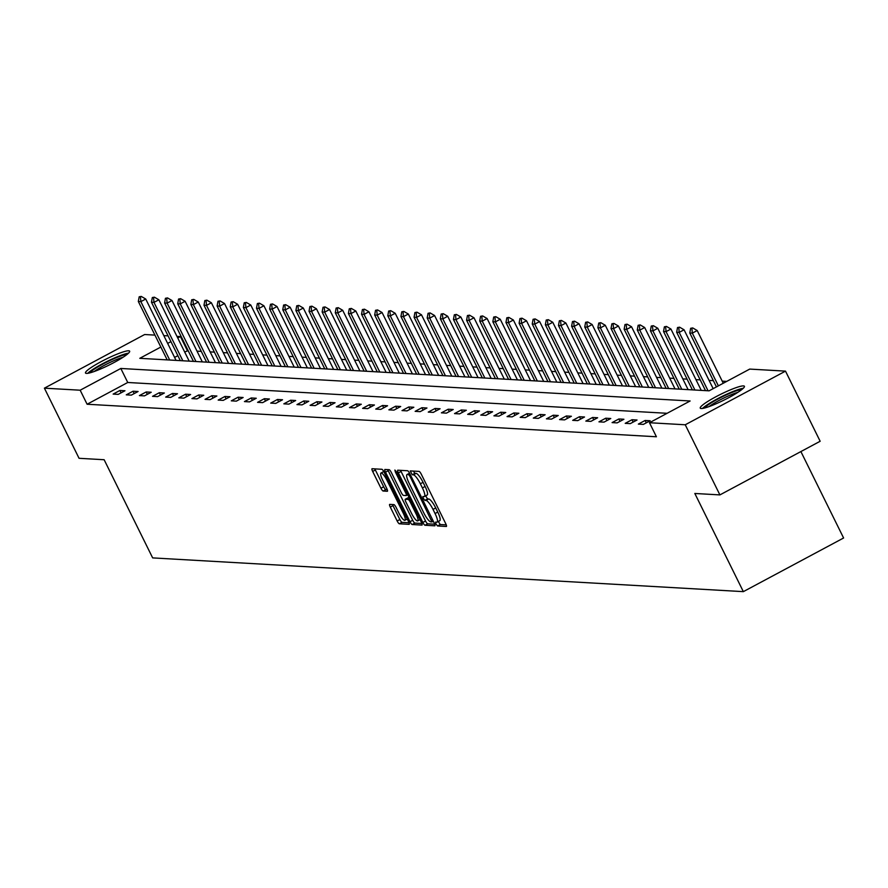 <?xml version="1.0" encoding="UTF-8"?>
<svg xmlns="http://www.w3.org/2000/svg" width="888" height="888" viewBox="0 0 888 888"><rect width="100%" height="100%" fill="white"/><g stroke="black" fill="none" stroke-linecap="round" stroke-linejoin="round"><path stroke-width="1.33" d="M435.997 524.009L437.529 525.974L446.309 526.473A3.097 0.71 -118.2 0 0 446.409 526.451A3.097 0.71 -118.2 0 0 445.776 523.765L421.278 474.203A3.097 0.71 -118.2 0 0 419.092 471.406L410.245 470.918L412.221 474.758L413.353 474.825A9.923 2.287 -118.2 0 1 420.357 483.782L422.399 487.912A9.923 2.287 -118.2 0 1 424.431 496.514A9.923 2.287 -118.2 0 1 424.109 496.581L422.899 496.525L423.343 498.401L424.875 500.366L426.007 500.432A9.923 2.287 -118.2 0 1 433.011 509.39L435.053 513.519A9.923 2.287 -118.2 0 1 437.085 522.122A9.923 2.287 -118.2 0 1 436.763 522.177L435.553 522.133L435.997 524.009M438.272 521.478L440.237 524.519L446.253 524.864M413.264 471.073L414.929 473.315L416.061 473.371L413.353 474.825M425.618 495.881L427.583 498.912L428.715 498.978L426.007 500.432M128.716 350.782A24.631 3.341 153.7 0 1 129.659 351.182A24.631 3.341 153.7 0 1 111.622 363.78A24.631 3.341 153.7 0 1 86.436 373.404A24.631 3.341 153.7 0 1 85.492 373.004A24.631 3.341 153.7 0 1 103.53 360.395A24.631 3.341 153.7 0 1 128.716 350.782M743.467 385.903A24.631 3.341 153.7 0 1 744.41 386.291A24.631 3.341 153.7 0 1 726.373 398.901A24.631 3.341 153.7 0 1 701.198 408.524A24.631 3.341 153.7 0 1 700.244 408.125A24.631 3.341 153.7 0 1 718.281 395.515A24.631 3.341 153.7 0 1 743.467 385.903M389.743 504.384A3.097 0.71 -118.2 0 0 389.643 504.395A3.097 0.71 -118.2 0 0 390.287 507.081L397.158 520.99A3.097 0.71 -118.2 0 0 399.345 523.787L409.091 524.342A3.097 0.71 -118.2 0 0 409.19 524.331A3.097 0.71 -118.2 0 0 408.558 521.644L384.06 472.083A3.097 0.71 -118.2 0 0 381.873 469.286L372.128 468.72A3.097 0.71 -118.2 0 0 372.028 468.742A3.097 0.71 -118.2 0 0 372.66 471.428L380.963 488.222A3.097 0.71 -118.2 0 0 383.15 491.031L387.323 491.264A3.097 0.71 -118.2 0 0 387.423 491.242A3.097 0.71 -118.2 0 0 386.791 488.555L382.673 480.23A8.292 1.909 -118.2 0 1 380.963 473.049A8.292 1.909 -118.2 0 1 387.09 480.486L403.219 513.109A8.292 1.909 -118.2 0 1 404.917 520.29A8.292 1.909 -118.2 0 1 398.79 512.853L396.104 507.414A3.097 0.71 -118.2 0 0 393.917 504.617L389.743 504.384M160.839 347.041L139.782 358.319L709.09 390.831L749.727 369.086L785.503 371.129L820.157 441.258L719.902 494.905L694.827 493.473L743.345 591.641L152.658 557.897L104.14 459.729L79.054 458.297L44.4 388.167L144.655 334.521L154.945 335.109M719.902 494.905L685.247 424.775L649.472 422.732L690.12 400.988L120.812 368.465L80.175 390.209L44.4 388.167M667.11 413.297L127.75 382.484L87.102 404.24L656.41 436.763L649.472 422.732M87.102 404.24L80.175 390.209M422.843 522.455A3.097 0.71 -118.2 0 0 425.03 525.252L434.787 525.818A3.097 0.71 -118.2 0 0 434.887 525.796A3.097 0.71 -118.2 0 0 434.243 523.11L409.757 473.548A3.097 0.71 -118.2 0 0 407.57 470.751L397.824 470.196A3.097 0.71 -118.2 0 0 397.713 470.207A3.097 0.71 -118.2 0 0 398.357 472.893L422.843 522.455L425.552 521.012A3.097 0.71 -118.2 0 0 427.739 523.809L434.72 524.209M421.933 525.086L412.187 524.519A3.097 0.71 -118.2 0 1 410.001 521.722L385.503 472.161A3.097 0.71 -118.2 0 1 384.87 469.475A3.097 0.71 -118.2 0 1 384.97 469.463L389.144 469.697A3.097 0.71 -118.2 0 1 391.331 472.494L401.265 492.596A3.097 0.71 -118.2 0 0 403.452 495.393L406.216 495.56A3.097 0.71 -118.2 0 0 406.327 495.537A3.097 0.71 -118.2 0 0 405.683 492.851L395.338 471.928L394.894 470.041L396.503 471.994L421.4 522.377A3.097 0.71 -118.2 0 1 422.033 525.063A3.097 0.71 -118.2 0 1 421.933 525.086L422.111 524.986M743.345 591.641L843.6 537.995L800.887 451.57M650.171 420.757L645.121 420.468L638.35 424.098L643.389 424.386L650.171 420.757M637.04 420.013L631.99 419.724L625.219 423.343L630.269 423.632L637.04 420.013M623.909 419.258L618.858 418.97L612.087 422.599L617.138 422.888L623.909 419.258M610.778 418.503L605.727 418.215L598.956 421.844L604.007 422.133L610.778 418.503M597.646 417.76L592.596 417.471L585.825 421.09L590.875 421.378L597.646 417.76M584.515 417.005L579.464 416.716L572.693 420.346L577.744 420.635L584.515 417.005M571.384 416.261L566.344 415.973L559.562 419.591L564.613 419.88L571.384 416.261M558.263 415.506L553.213 415.218L546.431 418.847L551.481 419.136L558.263 415.506M545.132 414.763L540.082 414.474L533.3 418.093L538.35 418.381L545.132 414.763M532.001 414.008L526.95 413.719L520.179 417.349L525.23 417.638L532.001 414.008M518.87 413.253L513.819 412.964L507.048 416.594L512.099 416.883L518.87 413.253M505.738 412.509L500.688 412.221L493.917 415.839L498.967 416.128L505.738 412.509M492.607 411.755L487.556 411.466L480.785 415.096L485.836 415.384L492.607 411.755M479.476 411.011L474.425 410.722L467.654 414.341L472.705 414.629L479.476 411.011M466.344 410.256L461.294 409.967L454.523 413.597L459.573 413.886L466.344 410.256M453.224 409.501L448.174 409.224L441.392 412.842L446.442 413.131L453.224 409.501M440.093 408.758L435.042 408.469L428.26 412.099L433.311 412.376L440.093 408.758M426.962 408.003L421.911 407.714L415.14 411.344L420.179 411.632L426.962 408.003M413.83 407.259L408.78 406.97L402.009 410.589L407.059 410.878L413.83 407.259M400.699 406.504L395.648 406.216L388.877 409.845L393.928 410.134L400.699 406.504M387.568 405.761L382.517 405.472L375.746 409.091L380.797 409.379L387.568 405.761M374.436 405.006L369.386 404.717L362.615 408.347L367.665 408.635L374.436 405.006M361.305 404.251L356.255 403.962L349.484 407.592L354.534 407.881L361.305 404.251M348.174 403.507L343.123 403.219L336.352 406.837L341.403 407.126L348.174 403.507M335.054 402.752L330.003 402.464L323.221 406.094L328.271 406.382L335.054 402.752M321.922 402.009L316.872 401.72L310.09 405.339L315.14 405.627L321.922 402.009M308.791 401.254L303.74 400.965L296.969 404.595L302.02 404.884L308.791 401.254M295.66 400.51L290.609 400.222L283.838 403.84L288.889 404.129L295.66 400.51M282.528 399.755L277.478 399.467L270.707 403.096L275.757 403.385L282.528 399.755M269.397 399.001L264.347 398.712L257.576 402.342L262.626 402.63L269.397 399.001M256.266 398.257L251.215 397.968L244.444 401.587L249.495 401.876L256.266 398.257M243.134 397.502L238.084 397.214L231.313 400.843L236.363 401.132L243.134 397.502M230.003 396.758L224.964 396.47L218.182 400.088L223.232 400.377L230.003 396.758M216.883 396.004L211.832 395.715L205.05 399.345L210.101 399.633L216.883 396.004M203.752 395.26L198.701 394.971L191.919 398.59L196.97 398.879L203.752 395.26M190.62 394.505L185.57 394.216L178.799 397.846L183.849 398.135L190.62 394.505M177.489 393.75L172.439 393.462L165.668 397.091L170.718 397.38L177.489 393.75M164.358 393.007L159.307 392.718L152.536 396.337L157.587 396.625L164.358 393.007M151.226 392.252L146.176 391.963L139.405 395.593L144.455 395.882L151.226 392.252M138.095 391.508L133.045 391.22L126.274 394.838L131.324 395.127L138.095 391.508M124.964 390.753L119.913 390.465L113.142 394.094L118.193 394.383L124.964 390.753M726.717 381.396L722.21 381.141M713.341 380.641L709.079 380.397M700.21 379.886L695.948 379.642M687.079 379.132L682.817 378.887M673.948 378.388L669.685 378.144M660.816 377.633L656.554 377.389M647.685 376.889L643.434 376.645M634.554 376.135L630.302 375.89M621.422 375.391L617.171 375.147M608.302 374.636L604.04 374.392M595.171 373.881L590.909 373.637M582.04 373.138L577.777 372.893M568.908 372.383L564.646 372.139M555.777 371.639L551.515 371.395M542.646 370.884L538.383 370.64M529.514 370.141L525.263 369.896M516.383 369.386L512.132 369.142M503.252 368.631L499.001 368.387M490.132 367.887L485.869 367.643M477 367.133L472.738 366.888M463.869 366.389L459.607 366.145M450.738 365.634L446.475 365.39M437.606 364.879L433.344 364.646M424.475 364.136L420.224 363.891M411.344 363.381L407.093 363.137M398.213 362.637L393.961 362.393M385.092 361.882L380.83 361.638M371.961 361.139L367.699 360.894M358.83 360.384L354.567 360.139M345.698 359.629L341.436 359.396M332.567 358.885L328.305 358.641M319.436 358.13L315.173 357.886M306.305 357.387L302.053 357.143M293.173 356.632L288.922 356.388M280.042 355.888L275.791 355.644M266.922 355.133L262.659 354.889M253.79 354.379L249.528 354.146M240.659 353.635L236.397 353.391M227.528 352.88L223.265 352.636M214.397 352.136L210.134 351.892M201.265 351.382L197.003 351.137M188.134 350.638L184.682 352.025M177.866 355.666L174.592 357.42M785.503 371.129L685.247 424.775M163.814 335.62L168.076 335.864M176.945 336.363L180.431 336.563L177.755 337.995M187.357 350.594L180.431 336.563M170.94 341.647L167.666 343.401M127.75 382.484L120.812 368.465M645.121 420.468L646.286 422.832M631.99 419.724L633.155 422.089M618.858 418.97L620.024 421.334M605.727 418.215L606.893 420.579M592.596 417.471L593.772 419.835M579.464 416.716L580.641 419.081M566.344 415.973L567.51 418.337M553.213 415.218L554.378 417.582M540.082 414.474L541.247 416.838M526.95 413.719L528.116 416.084M513.819 412.964L514.985 415.329M500.688 412.221L501.853 414.585M487.556 411.466L488.733 413.83M474.425 410.722L475.602 413.087M461.294 409.967L462.47 412.332M448.174 409.224L449.339 411.588M435.042 408.469L436.208 410.833M421.911 407.714L423.077 410.078M408.78 406.97L409.945 409.335M395.648 406.216L396.814 408.58M382.517 405.472L383.683 407.836M369.386 404.717L370.562 407.081M356.255 403.962L357.431 406.338M343.123 403.219L344.3 405.583M330.003 402.464L331.169 404.828M316.872 401.72L318.037 404.084M303.74 400.965L304.906 403.33M290.609 400.222L291.775 402.586M277.478 399.467L278.643 401.831M264.347 398.712L265.512 401.087M251.215 397.968L252.392 400.333M238.084 397.214L239.261 399.578M224.964 396.47L226.129 398.834M211.832 395.715L212.998 398.079M198.701 394.971L199.867 397.336M185.57 394.216L186.735 396.581M172.439 393.462L173.604 395.837M159.307 392.718L160.473 395.082M146.176 391.963L147.353 394.328M133.045 391.22L134.221 393.584M119.913 390.465L121.09 392.829M439.471 520.734A9.923 2.287 -118.2 0 0 439.793 520.668A9.923 2.287 -118.2 0 0 437.762 512.076L435.053 513.519M428.715 498.978A9.923 2.287 -118.2 0 1 435.719 507.947L437.762 512.076M426.817 495.127A9.923 2.287 -118.2 0 0 427.139 495.06A9.923 2.287 -118.2 0 0 425.108 486.469L422.399 487.912M416.061 473.371A9.923 2.287 -118.2 0 1 423.065 482.339L425.108 486.469M400.588 470.351A3.097 0.71 -118.2 0 0 401.065 471.45L425.552 521.012M431.968 521.911L410.09 476.512L408.569 474.547L407.37 474.481A9.923 2.287 -118.2 0 0 407.037 474.547A9.923 2.287 -118.2 0 0 409.079 483.139L423.776 512.876A9.923 2.287 -118.2 0 0 430.769 521.844L431.968 521.911M421.878 523.476L414.896 523.076L412.187 524.519M387.745 469.619A3.097 0.71 -118.2 0 0 388.211 470.718L412.709 520.268A3.097 0.71 -118.2 0 0 414.896 523.076M411.577 513.453A8.292 1.909 -118.2 0 0 417.693 520.89A8.292 1.909 -118.2 0 0 415.995 513.708L410.312 502.208A3.097 0.71 -118.2 0 0 408.125 499.411L405.361 499.256A3.097 0.71 -118.2 0 0 405.25 499.267A3.097 0.71 -118.2 0 0 405.894 501.953L411.577 513.453M407.892 497.891A3.097 0.71 -118.2 0 1 407.969 497.824A3.097 0.71 -118.2 0 1 408.069 497.802L409.29 497.868M383.783 471.55A8.292 1.909 -118.2 0 0 383.671 471.595L380.963 473.049M374.891 468.886A3.097 0.71 -118.2 0 0 375.369 469.985L383.671 486.779A3.097 0.71 -118.2 0 0 385.858 489.577L387.257 489.654M392.518 504.539A3.097 0.71 -118.2 0 0 392.996 505.638L399.866 519.536A3.097 0.71 -118.2 0 0 402.053 522.344L409.035 522.743M723.254 383.261L697.191 330.525L692.318 333.133L689.787 332.989L716.438 386.902M692.729 327.927L690.653 328.294L692.729 327.927L697.191 330.525M718.381 385.869L692.318 333.133L691.919 328.371M689.787 332.989L690.653 328.294M704.584 408.003A21.312 2.886 153.7 0 1 709.368 404.062A21.312 2.886 153.7 0 1 741.68 389.666M737.895 392.329A19.736 2.675 -26.3 0 0 711.11 405.128A19.736 2.675 -26.3 0 0 709.001 406.615M743.289 388.278A24.476 3.319 -26.3 0 0 707.292 404.75A24.476 3.319 -26.3 0 0 702.508 408.436M128.538 353.158A24.476 3.319 -26.3 0 0 107.215 361.361A24.476 3.319 -26.3 0 0 87.746 373.315M89.821 372.882A21.312 2.886 153.7 0 1 107.404 361.749A21.312 2.886 153.7 0 1 126.928 354.545M123.132 357.209A19.736 2.675 -26.3 0 0 94.25 371.495M713.164 388.655L684.06 329.781L679.187 332.389L676.656 332.245L705.516 390.631M679.598 327.184L677.522 327.539L679.598 327.184L684.06 329.781M708.047 390.776L679.187 332.389L678.787 327.617M676.656 332.245L677.522 327.539M701.265 390.387L670.928 329.026L666.056 331.635L663.525 331.49L692.385 389.888M666.466 326.429L664.39 326.795L666.466 326.429L670.928 329.026M694.916 390.032L666.056 331.635L665.656 326.862M663.525 331.49L664.39 326.795M688.133 389.643L657.797 328.271L652.924 330.891L650.405 330.747L679.253 389.133M653.335 325.685L651.259 326.04L653.335 325.685L657.797 328.271M681.784 389.277L652.924 330.891L652.525 326.118M650.405 330.747L651.259 326.04M675.002 388.889L644.677 327.528L639.793 330.136L637.273 329.992L666.133 388.378M640.204 324.93L638.128 325.297L640.204 324.93L644.677 327.528M668.653 388.522L639.793 330.136L639.393 325.363M637.273 329.992L638.128 325.297M661.871 388.134L631.546 326.773L626.662 329.381L624.142 329.237L653.002 387.634M627.072 324.176L624.997 324.542L627.072 324.176L631.546 326.773M655.522 387.779L626.662 329.381L626.262 324.62M624.142 329.237L624.997 324.542M648.74 387.39L618.414 326.029L613.53 328.638L611.011 328.493L639.871 386.879M613.941 323.432L611.876 323.798L613.941 323.432L618.414 326.029M642.39 387.024L613.53 328.638L613.131 323.865M611.011 328.493L611.876 323.798M635.608 386.635L605.283 325.274L600.41 327.883L597.879 327.739L626.739 386.136M600.821 322.677L598.745 323.043L600.821 322.677L605.283 325.274M629.259 386.28L600.41 327.883L599.999 323.11M597.879 327.739L598.745 323.043M622.477 385.892L592.152 324.531L587.279 327.139L584.748 326.995L613.608 385.381M587.69 321.933L585.614 322.289L587.69 321.933L592.152 324.531M616.128 385.525L587.279 327.139L586.868 322.366M584.748 326.995L585.614 322.289M609.346 385.137L579.02 323.776L574.148 326.384L571.617 326.24L600.477 384.637M574.558 321.179L572.483 321.545L574.558 321.179L579.02 323.776M603.008 384.781L574.148 326.384L573.748 321.611M571.617 326.24L572.483 321.545M596.214 384.393L565.889 323.021L561.016 325.63L558.485 325.496L587.345 383.882M561.427 320.435L559.351 320.79L561.427 320.435L565.889 323.021M589.876 384.027L561.016 325.63L560.617 320.868M558.485 325.496L559.351 320.79M583.094 383.638L552.758 322.277L547.885 324.886L545.354 324.742L574.214 383.128M548.296 319.68L546.22 320.046L548.296 319.68L552.758 322.277M576.745 383.272L547.885 324.886L547.485 320.113M545.354 324.742L546.22 320.046M569.963 382.883L539.627 321.523L534.754 324.131L532.234 323.987L561.083 382.384M535.164 318.925L533.089 319.291L535.164 318.925L539.627 321.523M563.614 382.528L534.754 324.131L534.354 319.369M532.234 323.987L533.089 319.291M556.832 382.14L526.506 320.779L521.622 323.387L519.103 323.243L547.963 381.629M522.033 318.182L519.957 318.548L522.033 318.182L526.506 320.779M550.482 381.773L521.622 323.387L521.223 318.614M519.103 323.243L519.957 318.548M543.7 381.385L513.375 320.024L508.491 322.633L505.971 322.488L534.831 380.885M508.902 317.427L506.826 317.793L508.902 317.427L513.375 320.024M537.351 381.03L508.491 322.633L508.091 317.86M505.971 322.488L506.826 317.793M530.569 380.641L500.244 319.269L495.36 321.889L492.84 321.745L521.7 380.131M495.781 316.683L493.706 317.038L495.781 316.683L500.244 319.269M524.22 380.275L495.36 321.889L494.96 317.116M492.84 321.745L493.706 317.038M517.438 379.886L487.112 318.526L482.24 321.134L479.709 320.99L508.569 379.376M482.65 315.928L480.575 316.295L482.65 315.928L487.112 318.526M511.088 379.52L482.24 321.134L481.829 316.361M479.709 320.99L480.575 316.295M504.306 379.143L473.981 317.771L469.108 320.379L466.577 320.235L495.437 378.632M469.519 315.185L467.443 315.54L469.519 315.185L473.981 317.771M497.968 378.776L469.108 320.379L468.709 315.617M466.577 320.235L467.443 315.54M491.175 378.388L460.85 317.027L455.977 319.636L453.446 319.491L482.306 377.877M456.388 314.43L454.312 314.796L456.388 314.43L460.85 317.027M484.837 378.022L455.977 319.636L455.577 314.863M453.446 319.491L454.312 314.796M478.055 377.633L447.719 316.272L442.846 318.881L440.315 318.736L469.175 377.134M443.256 313.675L441.181 314.041L443.256 313.675L447.719 316.272M471.706 377.278L442.846 318.881L442.446 314.119M440.315 318.736L441.181 314.041M464.924 376.889L434.587 315.529L429.714 318.137L427.195 317.993L456.044 376.379M430.125 312.931L428.049 313.298L430.125 312.931L434.587 315.529M458.574 376.523L429.714 318.137L429.315 313.364M427.195 317.993L428.049 313.298M451.792 376.135L421.467 314.774L416.583 317.382L414.063 317.238L442.923 375.635M416.994 312.176L414.918 312.543L416.994 312.176L421.467 314.774M445.443 375.779L416.583 317.382L416.183 312.609M414.063 317.238L414.918 312.543M438.661 375.391L408.336 314.019L403.452 316.639L400.932 316.494L429.792 374.88M403.862 311.433L401.787 311.788L403.862 311.433L408.336 314.019M432.312 375.025L403.452 316.639L403.052 311.866M400.932 316.494L401.787 311.788M425.53 374.636L395.204 313.275L390.32 315.884L387.801 315.74L416.661 374.126M390.731 310.678L388.655 311.044L390.731 310.678L395.204 313.275M419.18 374.27L390.32 315.884L389.921 311.111M387.801 315.74L388.655 311.044M412.398 373.892L382.073 312.521L377.189 315.129L374.669 314.985L403.529 373.382M377.611 309.934L375.535 310.289L377.611 309.934L382.073 312.521M406.049 373.526L377.189 315.129L376.79 310.367M374.669 314.985L375.535 310.289M399.267 373.138L368.942 311.777L364.069 314.385L361.538 314.241L390.398 372.627M364.48 309.179L362.404 309.546L364.48 309.179L368.942 311.777M392.918 372.771L364.069 314.385L363.658 309.612M361.538 314.241L362.404 309.546M386.136 372.383L355.811 311.022L350.938 313.631L348.407 313.486L377.267 371.883M351.348 308.425L349.273 308.791L351.348 308.425L355.811 311.022M379.798 372.028L350.938 313.631L350.538 308.869M348.407 313.486L349.273 308.791M373.004 371.639L342.679 310.278L337.806 312.887L335.276 312.743L364.136 371.129M338.217 307.681L336.141 308.047L338.217 307.681L342.679 310.278M366.666 371.273L337.806 312.887L337.407 308.114M335.276 312.743L336.141 308.047M359.884 370.884L329.548 309.524L324.675 312.132L322.144 311.988L351.004 370.385M325.086 306.926L323.01 307.292L325.086 306.926L329.548 309.524M353.535 370.529L324.675 312.132L324.275 307.359M322.144 311.988L323.01 307.292M346.753 370.141L316.417 308.769L311.544 311.388L309.024 311.244L337.873 369.63M311.954 306.182L309.879 306.538L311.954 306.182L316.417 308.769M340.404 369.774L311.544 311.388L311.144 306.615M309.024 311.244L309.879 306.538M333.622 369.386L303.296 308.025L298.412 310.634L295.893 310.489L324.753 368.875M298.823 305.428L296.747 305.794L298.823 305.428L303.296 308.025M327.272 369.019L298.412 310.634L298.013 305.861M295.893 310.489L296.747 305.794M320.49 368.642L290.165 307.27L285.281 309.879L282.761 309.734L311.621 368.132M285.692 304.684L283.616 305.039L285.692 304.684L290.165 307.27M314.141 368.276L285.281 309.879L284.882 305.117M282.761 309.734L283.616 305.039M307.359 367.887L277.034 306.526L272.15 309.135L269.63 308.991L298.49 367.377M272.561 303.929L270.496 304.295L272.561 303.929L277.034 306.526M301.01 367.521L272.15 309.135L271.75 304.362M269.63 308.991L270.496 304.295M294.228 367.133L263.903 305.772L259.03 308.38L256.499 308.236L285.359 366.633M259.44 303.174L257.365 303.541L259.44 303.174L263.903 305.772M287.879 366.777L259.03 308.38L258.619 303.618M256.499 308.236L257.365 303.541M281.096 366.389L250.771 305.028L245.898 307.637L243.368 307.492L272.228 365.878M246.309 302.431L244.233 302.786L246.309 302.431L250.771 305.028M274.758 366.023L245.898 307.637L245.488 302.864M243.368 307.492L244.233 302.786M267.965 365.634L237.64 304.273L232.767 306.882L230.236 306.737L259.096 365.135M233.178 301.676L231.102 302.042L233.178 301.676L237.64 304.273M261.627 365.279L232.767 306.882L232.367 302.109M230.236 306.737L231.102 302.042M254.845 364.89L224.509 303.518L219.636 306.138L217.105 305.994L245.965 364.38M220.046 300.932L217.971 301.287L220.046 300.932L224.509 303.518M248.496 364.524L219.636 306.138L219.236 301.365M217.105 305.994L217.971 301.287M241.714 364.136L211.377 302.775L206.504 305.383L203.985 305.239L232.834 363.625M206.915 300.177L204.839 300.544L206.915 300.177L211.377 302.775M235.364 363.769L206.504 305.383L206.105 300.61M203.985 305.239L204.839 300.544M228.582 363.392L198.257 302.02L193.373 304.628L190.853 304.484L219.702 362.881M193.784 299.423L191.708 299.789L193.784 299.423L198.257 302.02M222.233 363.026L193.373 304.628L192.974 299.866M190.853 304.484L191.708 299.789M215.451 362.637L185.126 301.276L180.242 303.885L177.722 303.74L206.582 362.126M180.653 298.679L178.577 299.045L180.653 298.679L185.126 301.276M209.102 362.271L180.242 303.885L179.842 299.112M177.722 303.74L178.577 299.045M202.32 361.882L171.995 300.521L167.111 303.13L164.591 302.986L193.451 361.383M167.521 297.924L165.446 298.29L167.521 297.924L171.995 300.521M195.971 361.527L167.111 303.13L166.711 298.368M164.591 302.986L165.446 298.29M189.188 361.139L158.863 299.778L153.979 302.386L151.459 302.242L180.32 360.628M154.401 297.18L152.325 297.536L154.401 297.18L158.863 299.778M182.839 360.772L153.979 302.386L153.58 297.613M151.459 302.242L152.325 297.536M176.057 360.384L145.732 299.023L140.859 301.631L138.328 301.487L167.188 359.884M141.27 296.426L139.194 296.792L141.27 296.426L145.732 299.023M169.708 360.029L140.859 301.631L140.448 296.858M138.328 301.487L139.194 296.792M440.237 524.519L437.529 525.974M414.929 473.315L412.221 474.758M427.583 498.912L424.875 500.366M435.719 507.947L433.011 509.39M423.065 482.339L420.357 483.782M401.065 471.45L398.357 472.893M427.739 523.809L425.03 525.252M433.3 521.189L432.09 521.844L433.311 521.212M432.478 519.536L431.59 520.013M410.989 476.035L410.09 476.512M409.901 473.837L408.569 474.547M409.612 473.282L407.37 474.481M412.709 520.268L410.001 521.722M388.211 470.718L385.503 472.161M407.747 494.738L406.393 495.46M406.571 492.374L405.683 492.851M396.215 471.461L395.338 471.928M416.883 513.231L415.995 513.708M411.2 501.731L410.312 502.208M409.646 498.59L408.125 499.411M408.069 497.802L405.361 499.256M404.107 512.631L403.219 513.109M387.978 480.008L387.09 480.486M385.858 489.577L383.15 491.031M383.671 486.779L380.963 488.222M375.369 469.985L372.66 471.428M402.053 522.344L399.345 523.787M399.866 519.536L397.158 520.99M392.996 505.638L390.287 507.081M439.793 520.668L437.085 522.122M427.139 495.06L424.431 496.514M409.568 473.193L407.037 474.547M407.759 494.76L406.327 495.537M420.046 519.635L417.693 520.89M407.969 497.824L405.25 499.267M407.27 519.036L404.917 520.29"/></g></svg>
